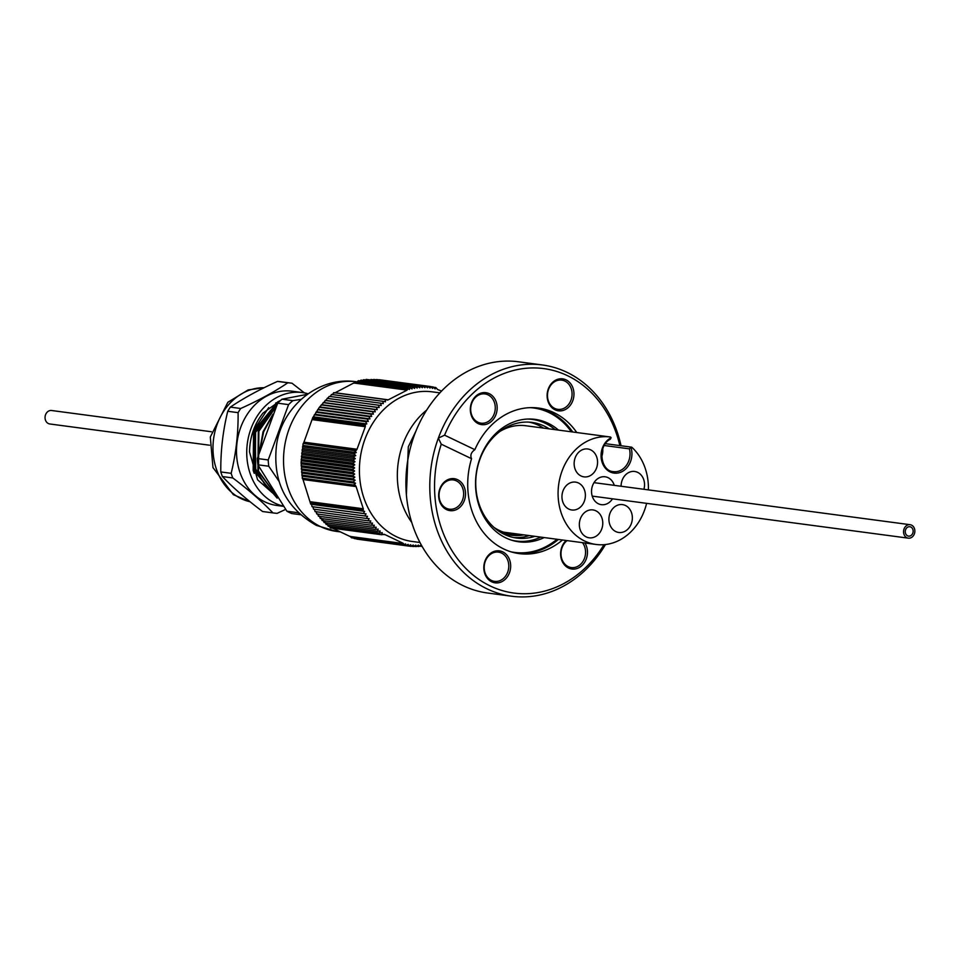 <?xml version="1.0" encoding="UTF-8"?>
<svg xmlns="http://www.w3.org/2000/svg" width="958" height="958" viewBox="0 0 958 958"><rect width="100%" height="100%" fill="white"/><g stroke="black" fill="none" stroke-linecap="round" stroke-linejoin="round"><path stroke-width="1.44" d="M513.823 537.57A58.318 48.415 97.6 0 0 529.211 535.57M543.509 428.106A58.318 48.415 97.6 0 0 529.175 422.143M534.899 536.324A58.318 48.415 -82.4 0 1 516.649 538.049A58.318 48.415 -82.4 0 1 480.018 459.014A58.318 48.415 -82.4 0 1 532.025 422.418A58.318 48.415 -82.4 0 1 549.197 428.861M621.047 445.745A116.648 96.818 97.6 0 0 542.372 364.962A116.648 96.818 97.6 0 0 438.345 438.141A116.648 96.818 97.6 0 0 511.62 596.223A116.648 96.818 97.6 0 0 605.48 544.527M542.372 364.962L518.482 361.777A116.648 96.818 97.6 0 0 407.126 464.642A116.648 96.818 97.6 0 0 487.718 593.038L511.62 596.223M572.716 431.986A73.419 60.941 97.6 0 0 536.528 407.833M517.188 553.305A73.419 60.941 97.6 0 0 558.418 539.45M576.776 432.525A73.419 60.941 97.6 0 0 538.576 408.06A73.419 60.941 97.6 0 0 474.869 449.673C471.144 452.272 470.031 455.278 471.552 458.69A73.419 60.941 97.6 0 0 519.212 553.616A73.419 60.941 97.6 0 0 562.49 540.001M471.552 458.69L441.267 444.189A113.212 93.968 97.6 0 0 482.449 581.722A113.212 93.968 97.6 0 0 604.007 544.671M441.267 444.189L438.345 438.141L444.584 435.171L474.869 449.673M619.85 445.59A113.212 93.968 97.6 0 0 538.156 368.064A113.212 93.968 97.6 0 0 444.584 435.171M584.919 542.982A16.13 13.388 -82.4 0 1 583.685 563.651A16.13 13.388 -82.4 0 1 566.489 566.777A16.13 13.388 -82.4 0 1 561.783 547.174A16.13 13.388 -82.4 0 1 566.166 540.48M484.988 560.981A16.13 13.388 -82.4 0 1 508.147 556.826A16.13 13.388 -82.4 0 1 498.603 582.751A16.13 13.388 -82.4 0 1 484.988 560.981M439.842 488.784A16.13 13.388 -82.4 0 1 463.001 484.628A16.13 13.388 -82.4 0 1 453.457 510.554A16.13 13.388 -82.4 0 1 439.842 488.784M471.492 402.779A16.13 13.388 -82.4 0 1 494.639 398.612A16.13 13.388 -82.4 0 1 485.107 424.55A16.13 13.388 -82.4 0 1 471.492 402.779M548.287 388.96A16.13 13.388 -82.4 0 1 571.435 384.793A16.13 13.388 -82.4 0 1 561.891 410.731A16.13 13.388 -82.4 0 1 548.287 388.96M571.315 431.795A72.844 60.462 97.6 0 0 530.061 407.653M510.889 551.796A72.844 60.462 97.6 0 0 557.017 539.27M558.478 430.094A61.755 51.253 97.6 0 0 528.457 419.017A61.755 51.253 97.6 0 0 476.186 473.827A61.755 51.253 97.6 0 0 512.302 540.408A61.755 51.253 97.6 0 0 544.192 537.558M555.101 429.639A61.336 50.906 97.6 0 0 527.116 419.065M511.033 540.001A61.336 50.906 97.6 0 0 540.803 537.115M570.992 400.097A14.753 12.25 97.6 0 0 561.723 380.11A14.753 12.25 97.6 0 0 548.563 389.355A14.753 12.25 97.6 0 0 557.831 409.353A14.753 12.25 97.6 0 0 570.992 400.097M567.088 540.611A14.753 12.25 97.6 0 0 562.071 547.569A14.753 12.25 97.6 0 0 571.339 567.567A14.753 12.25 97.6 0 0 584.488 558.31A14.753 12.25 97.6 0 0 582.476 542.659M507.704 572.118A14.753 12.25 97.6 0 0 498.435 552.131A14.753 12.25 97.6 0 0 485.275 561.388A14.753 12.25 97.6 0 0 494.544 581.374A14.753 12.25 97.6 0 0 507.704 572.118M462.558 499.92A14.753 12.25 97.6 0 0 453.29 479.934A14.753 12.25 97.6 0 0 440.129 489.191A14.753 12.25 97.6 0 0 449.398 509.177A14.753 12.25 97.6 0 0 462.558 499.92M494.196 413.916A14.753 12.25 97.6 0 0 484.928 393.918A14.753 12.25 97.6 0 0 471.779 403.174A14.753 12.25 97.6 0 0 481.048 423.173A14.753 12.25 97.6 0 0 494.196 413.916M415.94 431.076L408.312 446.775L406.396 494.855M523.906 534.863A56.271 46.703 -82.4 0 1 500.268 532.109M494.029 527.427A54.893 45.565 97.6 0 0 510.65 533.798A54.893 45.565 97.6 0 0 517.859 534.061M575.279 432.321A54.211 44.99 97.6 0 0 575.111 432.309A54.211 44.99 97.6 0 0 574.956 432.286L610.234 436.98A54.211 44.99 97.6 0 0 573.375 451.984A54.211 44.99 97.6 0 0 559.855 508.291A54.211 44.99 97.6 0 0 596.104 544.467A54.211 44.99 97.6 0 0 646.602 503.357M648.386 489.885A54.211 44.99 97.6 0 0 631.993 447.398A1.377 1.138 97.6 0 0 630.891 447.218A18.525 15.376 -82.4 0 1 622.005 471.647A18.525 15.376 -82.4 0 1 602.043 462.091A18.525 15.376 -82.4 0 1 611.108 437.758A1.377 1.138 97.6 0 0 610.234 436.98L574.956 432.286M575.111 432.309L525.798 425.747A54.211 44.99 97.6 0 0 499.884 431.459M596.547 468.043A14.071 11.676 97.6 0 0 587.709 448.979A14.071 11.676 97.6 0 0 574.285 461.385A14.071 11.676 97.6 0 0 584.009 476.868A14.071 11.676 97.6 0 0 596.547 468.043M584.356 501.178A14.071 11.676 97.6 0 0 575.519 482.114A14.071 11.676 97.6 0 0 562.095 494.52A14.071 11.676 97.6 0 0 571.818 509.991A14.071 11.676 97.6 0 0 584.356 501.178M614.282 485.347A14.071 11.676 97.6 0 0 605.097 476.785A14.071 11.676 97.6 0 0 591.673 489.191A14.071 11.676 97.6 0 0 601.396 504.674A14.071 11.676 97.6 0 0 612.485 498.819M601.744 528.984A14.071 11.676 97.6 0 0 592.918 509.919A14.071 11.676 97.6 0 0 579.482 522.326A14.071 11.676 97.6 0 0 589.206 537.809A14.071 11.676 97.6 0 0 601.744 528.984M631.334 523.655A14.071 11.676 97.6 0 0 622.496 504.603A14.071 11.676 97.6 0 0 609.06 516.997A14.071 11.676 97.6 0 0 618.784 532.48A14.071 11.676 97.6 0 0 631.334 523.655M643.92 489.287A14.071 11.676 97.6 0 0 634.687 471.468A14.071 11.676 97.6 0 0 621.107 486.257M611.108 437.758L610.342 439.219C597.241 445.494 600.271 471.276 613.467 471.635A17.148 14.238 97.6 0 0 629.406 448.847L630.891 447.218M601.672 455.589A14.071 11.676 97.6 0 0 602.402 450.032M602.738 448.943A15.436 12.813 -82.4 0 1 601.708 456.726M903.693 530.229A6.79 5.64 -82.4 0 1 910.1 524.697A6.79 5.64 -82.4 0 1 914.794 532.169A6.79 5.64 -82.4 0 1 908.304 538.156A6.79 5.64 -82.4 0 1 903.693 530.229M905.358 530.588A4.73 3.928 -82.4 0 1 909.825 526.732A4.73 3.928 -82.4 0 1 913.094 531.941A4.73 3.928 -82.4 0 1 908.579 536.121A4.73 3.928 -82.4 0 1 905.358 530.588M907.525 527.259A4.73 3.928 97.6 0 0 905.298 532.313A4.73 3.928 97.6 0 0 908.579 536.121A4.73 3.928 97.6 0 0 913.094 531.941A4.73 3.928 97.6 0 0 909.825 526.732A4.73 3.928 97.6 0 0 907.525 527.259M211.359 431.747L51.6 410.503A6.79 5.64 97.6 0 0 51.349 410.479A6.79 5.64 97.6 0 0 45.098 416.646A6.79 5.64 97.6 0 0 49.804 423.975L209.562 445.219M426.681 410.072A75.478 62.653 97.6 0 0 411.736 522.421M439.878 392.864L432.238 391.846A75.478 62.653 97.6 0 0 362.04 448.643A75.478 62.653 97.6 0 0 396.504 536.743A75.478 62.653 97.6 0 0 412.335 541.486L419.975 542.491M421.891 546.024L421.005 544.994L418.826 546.539L418.43 545.114L416.191 546.599L415.844 545.114L413.557 546.539L413.269 544.994L410.934 546.347L410.707 544.743L408.336 546.036L408.168 544.384L405.737 545.605L405.641 543.893L403.174 545.054L403.797 544.024L403.126 543.294L384.362 534.301L381.655 534.744L382.23 532.684L379.512 533.043L380.158 530.971L377.428 531.247L378.147 529.151L375.404 529.343L376.195 527.235L373.452 527.343L374.315 525.224L371.572 525.235L372.506 523.128L369.764 523.056L370.782 520.948L368.04 520.781L369.117 518.673L366.387 518.422L367.537 516.326L364.818 515.979L366.04 513.895L363.333 513.464L364.627 511.392L361.932 510.877L363.214 510.159L363.31 508.818L355.993 486.245L355.083 485.071L353.562 484.999L355.526 483.239L353.119 481.922L355.143 480.209L352.784 478.82L354.867 477.156L352.556 475.695L354.688 474.09L352.424 472.557L354.616 471.013L352.4 469.408L354.64 467.923L352.484 466.259L354.771 464.834L352.664 463.097L354.999 461.744L352.939 459.96L355.322 458.654L353.334 456.822L355.753 455.589L353.825 453.697L356.28 452.535L354.412 450.583L355.945 450.643L356.915 449.506L365.345 426.573L365.321 425.16L364.088 424.298L366.806 423.939L365.609 421.64L368.339 421.364L367.225 419.053L369.968 418.874L368.914 416.538L371.656 416.443L370.686 414.107L373.428 414.096L372.53 411.748L375.273 411.82L374.446 409.473L377.189 409.641L376.434 407.294L379.176 407.545L378.494 405.198L381.212 405.533L380.613 403.198L383.32 403.629L382.781 401.294L385.487 401.809L385.02 399.498L387.703 400.097L406.934 390.229L407.641 389.379L407.078 388.194L409.473 389.511L409.677 387.511L412.024 388.912L412.287 386.96L414.598 388.433L414.91 386.529L417.173 388.062L417.544 386.23L419.76 387.822L420.179 386.038L422.334 387.703L422.813 385.978L424.921 387.703L425.436 386.038L427.496 387.822L428.058 386.23L430.046 388.074L430.669 386.541L432.597 388.433L433.256 386.972L435.124 388.924L435.818 387.535L437.626 389.523L441.59 391.044M403.162 544.635L351.418 537.749L403.174 545.054M355.011 450.332L303.267 443.446L354.412 450.583M303.087 443.758L301.075 462.582L302.393 478.425L354.149 485.299M302.237 478.174L353.562 484.999M329.145 525.631L330.342 527.918L381.655 534.744M362.268 510.386L310.524 503.501L361.932 510.877M380.613 403.198L329.289 396.373L319.373 407.282L312.643 417.963L364.387 424.849M312.763 417.472L364.088 424.298M332.402 394.744L333.695 392.672L385.02 399.498M407.078 388.194L355.298 381.799L407.042 388.685M433.495 387.224L435.818 387.535M312.643 417.963L303.423 443.65M382.781 401.294L331.468 394.468L330.235 396.564M406.551 390.038L353.741 383.008L334.617 393.031M355.298 381.799L353.849 383.176M409.677 387.511L358.352 380.685L357.358 381.583M412.287 386.96L360.962 380.134L360.04 380.913M414.91 386.529L363.597 379.703L362.747 380.374M417.544 386.23L366.219 379.404L365.477 379.955M420.179 386.038L368.219 379.667M422.813 385.978L370.974 379.5M425.436 386.038L373.74 379.452M428.058 386.23L376.518 379.536M430.669 386.541L379.296 379.739M356.903 539.115L408.336 546.036M354.185 538.54L405.737 545.605M350.041 536.229L351.418 537.749M332.701 528.241L349.933 536.432L402.743 543.461M327.073 523.906L328.187 526.217L379.512 533.043M325.061 522.086L326.103 524.421L377.428 531.247M323.109 520.17L324.091 522.517L375.404 529.343M321.229 518.17L322.139 520.505L373.452 527.343M319.421 516.063L320.259 518.41L371.572 525.235M317.697 513.883L318.451 516.23L369.764 523.056M316.032 511.608L316.715 513.955L368.04 520.781M314.452 509.261L315.062 511.596L366.387 518.422M310.62 504.052L311.542 504.327L312.009 506.638L312.955 506.83L313.494 509.153L364.818 515.979M302.56 478.09L310.524 503.501M301.087 399.342L292.885 400.648A65.18 54.103 -82.4 0 0 288.574 404.623L268.216 459.948A65.18 54.103 -82.4 0 0 268.755 466.235L279.077 481.395M298.537 513.081A65.18 54.103 -82.4 0 1 297.782 512.674L286.909 511.225A65.18 54.103 97.6 0 0 289.304 512.458A65.18 54.103 97.6 0 0 291.759 513.548L300.285 514.686M268.755 466.235L257.87 464.798A65.18 54.103 97.6 0 1 257.331 458.499L268.216 459.948M288.574 404.623L277.688 403.174A65.18 54.103 97.6 0 1 281.999 399.211L292.885 400.648M286.909 511.225L257.87 464.798M257.331 458.499L277.688 403.174M281.999 399.211L307.314 394.325M280.454 400.54L277.76 401.833L254.145 430.597L253.75 470.474L277.161 498.148M268.683 407.605L253.559 430.513L253.163 470.39L254.253 473.36M276.227 406.503L258.888 431.22L258.492 471.096L276.191 495.478M276.563 405.725L258.301 431.148L257.906 471.025L276.575 496.052M272.216 415.94L263.63 431.854L260.229 448.967M272.91 414.251L263.043 431.771L259.546 451.146M413.94 546.299L416.191 546.599M350.436 536.66L403.138 543.677M408.383 546.012L410.934 546.347M411.162 546.216L413.557 546.539M419.46 546.096L421.46 546.359M416.706 546.264L418.826 546.539M301.075 462.582L352.4 469.408M354.64 467.923L301.554 460.858M302.5 446.871L353.825 453.697M356.28 452.535L303.195 445.47M303.662 442.728L356.376 449.745M356.915 449.506L303.83 442.44M356.627 449.194L303.818 442.165M301.339 456.271L352.664 463.097M354.999 461.744L301.914 454.679M301.626 453.134L352.939 459.96M301.159 459.433L352.484 466.259M354.771 464.834L301.686 457.768M355.322 458.654L302.237 451.601M302.01 449.985L353.334 456.822M355.753 455.589L302.668 448.524M302.896 479.515L355.693 486.532M355.993 486.245L302.92 479.192M355.466 485.981L302.764 478.964M301.471 471.995L352.784 478.82M354.867 477.156L301.782 470.103M301.231 468.869L352.556 475.695M355.526 483.239L302.441 476.186M301.806 475.096L353.119 481.922M355.143 480.209L302.057 473.156M354.688 474.09L301.602 467.025M301.111 465.732L352.424 472.557M354.616 471.013L301.531 463.947M383.775 534.396L382.709 534.253M382.565 534.396L384.29 534.624M366.04 513.895L312.955 506.83M312.009 506.638L363.333 513.464M364.627 511.392L311.542 504.327M362.878 508.722L310.069 501.705M363.31 508.818L310.224 501.764M310.308 502.255L363.01 509.273M321.217 404.923L372.53 411.748M375.273 411.82L322.187 404.767M385.787 399.785L387.116 399.965M387.643 399.726L334.833 392.708M325.121 400.468L376.434 407.294M379.176 407.545L326.091 400.48M327.169 398.372L378.494 405.198M323.133 402.647L374.446 409.473M377.189 409.641L324.103 402.576M381.212 405.533L328.127 398.48M312.116 419.616L364.926 426.645M365.345 426.573L312.26 419.508M365.07 426.082L312.368 419.065M315.901 412.227L367.225 419.053M369.968 418.874L316.882 411.808M317.601 409.713L368.914 416.538M366.806 423.939L313.721 416.874M314.296 414.814L365.609 421.64M368.339 421.364L315.254 414.311M371.656 416.443L318.571 409.377M319.373 407.282L370.686 414.107M373.428 414.096L320.343 407.03M406.97 389.786L354.268 382.781M430.777 386.649L433.256 386.972M407.641 389.379L355.119 382.398M365.321 425.16L312.799 418.167M363.214 510.159L310.679 503.166M403.797 544.024L351.275 537.031M278.862 402.025L275.676 403.007M267.605 488.197L255.738 470.019L255.223 432.765L276.814 405.162L254.421 431.842L254.109 468.187L268.156 488.808M274.742 407.126L255.606 432.01L255.295 468.342L265.043 484.964M308.093 393.762A57.636 47.84 97.6 0 0 302.357 392.564A57.636 47.84 97.6 0 0 257.163 416.179A57.636 47.84 97.6 0 0 250.278 473.959A57.636 47.84 97.6 0 0 283.364 506.135M280.395 400.588L262.971 413.102C254.265 424.202 249.787 437.183 249.523 452.02L257.594 479.802L277.197 497.01M271.521 492.173L254.325 469.827L253.798 432.585L275.185 405.09L277.341 403.965M279.173 401.115L280.083 400.875M302.357 392.564L292.118 391.199A57.636 47.84 97.6 0 0 246.924 414.814A57.636 47.84 97.6 0 0 240.039 472.593A57.636 47.84 97.6 0 0 276.922 505.477L283.508 506.351M285.628 509.393L277.149 513.344A65.527 54.39 -82.4 0 1 273.844 513.021A65.527 54.39 -82.4 0 1 272.934 512.889C262.193 501.657 248.805 489.993 232.758 477.934A65.527 54.39 -82.4 0 1 231.153 473.324C236.015 453.565 238.338 433.351 238.099 412.659A65.527 54.39 -82.4 0 1 240.697 408.491C259.019 400.252 274.73 391.678 287.831 382.793A65.527 54.39 -82.4 0 1 291.124 383.104A65.527 54.39 -82.4 0 1 292.034 383.236L304.404 392.888M287.831 382.793L277.485 381.416C259.163 389.666 243.452 398.229 230.351 407.114L240.697 408.491M232.758 477.934L222.412 476.557C233.153 487.79 246.541 499.453 262.588 511.512L272.934 512.889M238.099 412.659L227.753 411.281C222.879 431.028 220.568 451.254 220.807 471.947L231.153 473.324M291.124 383.104L280.778 381.739A65.527 54.39 97.6 0 0 277.485 381.416M262.588 511.512A65.527 54.39 97.6 0 0 263.498 511.644L273.844 513.021M220.807 471.947A65.527 54.39 97.6 0 0 221.573 474.27A65.527 54.39 97.6 0 0 222.412 476.557M230.351 407.114A65.527 54.39 97.6 0 0 227.753 411.281M629.406 448.847L604.259 445.506M355.466 381.643A75.478 62.653 97.6 0 0 286.035 439.087A75.478 62.653 97.6 0 0 320.631 526.649A75.478 62.653 97.6 0 0 336.366 531.379A75.478 62.653 97.6 0 0 336.462 531.391L339.994 531.858M264.097 387.739A57.636 47.84 97.6 0 0 216.52 469.468A57.636 47.84 97.6 0 0 250.086 501.752M596.104 544.467L503.621 532.169M631.442 447.135L605.444 443.674M592.224 496.112L908.304 538.156M594.008 482.652L910.1 524.697M336.366 531.379L316.332 525.379C285.951 508.027 272.659 481.563 276.431 445.973C281.065 407.593 317.96 375.919 356.268 381.739M250.11 501.788L233.345 494.675L212.963 467.564L210.317 437.004L227.836 402.288L248.146 389.93L264.157 387.703"/></g></svg>
